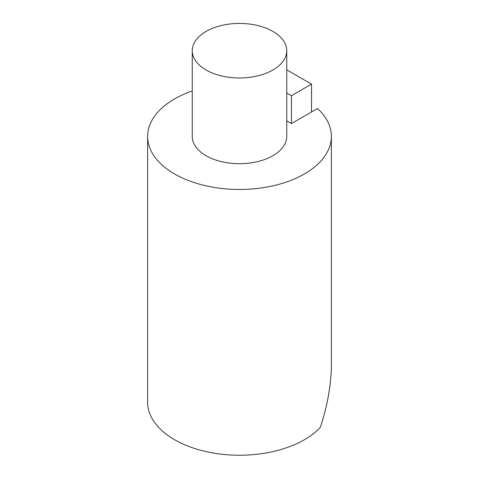 <?xml version="1.0" encoding="UTF-8"?>
<svg xmlns="http://www.w3.org/2000/svg" width="479" height="479" viewBox="0 0 479 479"><rect width="100%" height="100%" fill="white"/><g stroke="black" fill="none" stroke-linecap="round" stroke-linejoin="round"><path stroke-width="0.72" d="M192.253 90.944A91.872 53.043 0 0 0 147.628 136.431A91.872 53.043 0 0 0 216.963 187.852A91.872 53.043 0 0 0 320.313 161.657A91.872 53.043 0 0 0 331.372 136.431A91.872 53.043 0 0 0 317.589 108.493L291.471 123.576L286.747 120.846M147.628 136.431L147.628 402.192A91.872 53.043 0 0 0 216.963 453.613A91.872 53.043 0 0 0 320.313 427.418C325.385 412 328.732 397.037 330.348 382.535L331.366 370.117L331.372 136.431M286.747 92.986L291.471 95.71L311.518 84.136L311.518 112.002M286.747 69.838L311.518 84.136M291.471 95.71L291.471 123.576M272.91 31.416A47.247 27.279 0 0 0 221.418 25.501A47.247 27.279 0 0 0 192.253 50.702A47.247 27.279 0 0 0 206.09 69.994A47.247 27.279 0 0 0 257.582 75.904A47.247 27.279 0 0 0 286.747 50.702A47.247 27.279 0 0 0 272.91 31.416M286.747 50.702L286.747 136.431A47.247 27.279 180 0 1 257.582 161.633A47.247 27.279 180 0 1 206.09 155.723A47.247 27.279 180 0 1 192.253 136.431L192.253 50.702"/></g></svg>
